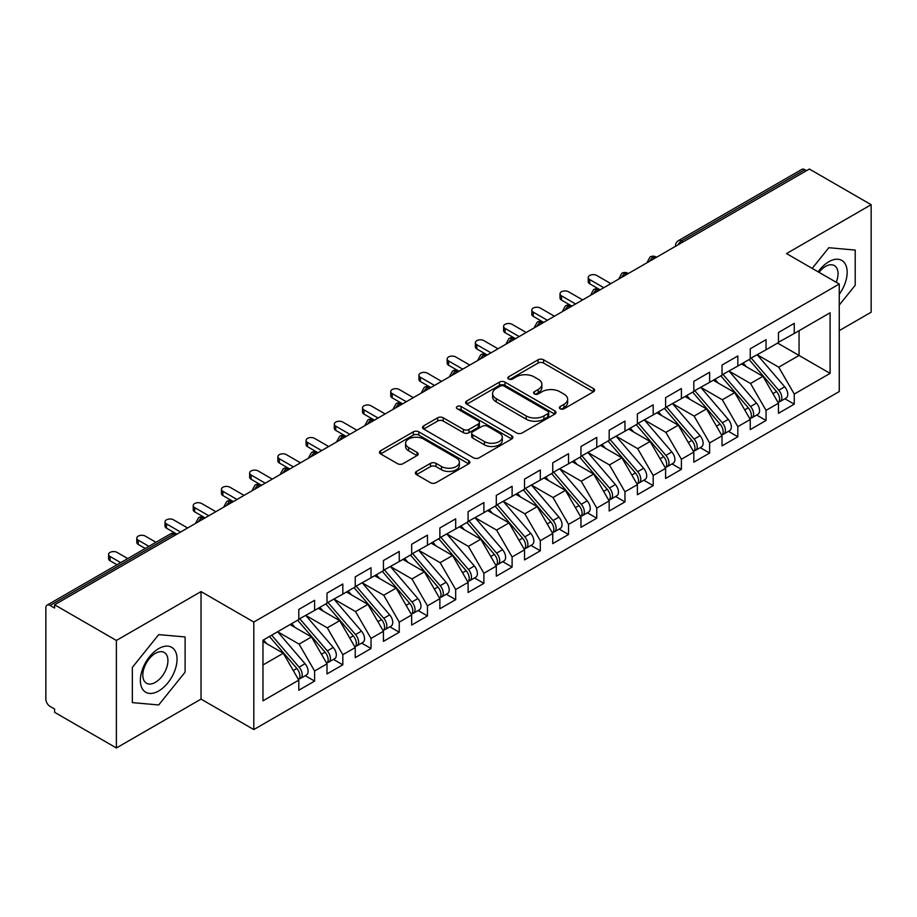 <?xml version="1.0" encoding="UTF-8"?>
<svg xmlns="http://www.w3.org/2000/svg" width="917" height="917" viewBox="0 0 917 917"><rect width="100%" height="100%" fill="white"/><g stroke="black" fill="none" stroke-linecap="round" stroke-linejoin="round"><path stroke-width="1.38" d="M560.149 408.776A2.74 1.582 0 0 0 564.035 408.776L593.459 391.788A3.92 2.258 0 0 0 594.606 390.195A3.92 2.258 0 0 0 593.459 388.59L543.609 359.808A3.92 2.258 0 0 0 538.073 359.808L508.637 376.807A2.74 1.582 0 0 0 507.835 377.919A2.74 1.582 0 0 0 508.637 379.042A2.74 1.582 0 0 0 512.523 379.042L516.328 376.841A12.529 7.233 0 0 1 534.049 376.841L538.21 379.237A12.529 7.233 0 0 1 541.878 384.361A12.529 7.233 0 0 1 538.21 389.473L534.393 391.674A2.74 1.582 0 0 0 533.591 392.785A2.74 1.582 0 0 0 534.393 393.909A2.74 1.582 0 0 0 538.279 393.909L542.085 391.708A12.529 7.233 0 0 1 559.806 391.708L563.966 394.115A12.529 7.233 0 0 1 567.634 399.227A12.529 7.233 0 0 1 563.966 404.34L560.149 406.54A2.74 1.582 0 0 0 559.347 407.664A2.74 1.582 0 0 0 560.149 408.776L560.149 406.54M416.49 471.418A3.92 2.258 0 0 0 415.344 473.023A3.92 2.258 0 0 0 416.49 474.616L430.474 482.697A3.92 2.258 0 0 0 436.011 482.697L468.69 463.83A3.92 2.258 0 0 0 469.836 462.225A3.92 2.258 0 0 0 468.69 460.632L418.84 431.85A3.92 2.258 0 0 0 413.303 431.85L380.624 450.717A3.92 2.258 0 0 0 379.478 452.31A3.92 2.258 0 0 0 380.624 453.915L397.519 463.67A3.92 2.258 0 0 0 403.056 463.67L417.04 455.589A3.92 2.258 0 0 0 418.186 453.995A3.92 2.258 0 0 0 417.04 452.39L408.661 447.553A10.477 6.052 0 0 1 405.589 443.278A10.477 6.052 0 0 1 412.065 437.696A10.477 6.052 0 0 1 423.482 439.002L456.299 457.95A10.477 6.052 0 0 1 459.371 462.225A10.477 6.052 0 0 1 452.895 467.819A10.477 6.052 0 0 1 441.478 466.501L436.011 463.349A3.92 2.258 0 0 0 430.474 463.349L416.49 471.418L416.49 474.616M839.261 330.624L871.15 312.216L871.15 204.697L809.356 169.026L54.596 604.784L54.596 608.04L50.08 605.438A5.983 3.45 -120 0 0 47.088 605.14A5.983 3.45 -120 0 0 45.85 607.879L45.85 699.109A5.983 3.45 -120 0 0 50.08 706.434L54.596 709.036L54.596 712.303L116.39 747.974L201.029 699.109L253.803 729.565L253.803 622.047L201.029 591.591L116.39 640.456L54.596 604.784M871.15 204.697L786.499 253.573L839.261 284.029L253.803 622.047M516.603 432.962A3.92 2.258 0 0 0 522.14 432.962L554.819 414.094A3.92 2.258 0 0 0 555.966 412.501A3.92 2.258 0 0 0 554.819 410.896L504.969 382.114A3.92 2.258 0 0 0 499.433 382.114L466.753 400.981A3.92 2.258 0 0 0 465.607 402.586A3.92 2.258 0 0 0 466.753 404.179L516.603 432.962M458.294 409.372A2.74 1.582 0 0 1 461.079 409.761L461.079 406.506L511.755 435.758A3.92 2.258 0 0 1 512.901 437.363A3.92 2.258 0 0 1 511.755 438.956L479.075 457.824A3.92 2.258 0 0 1 473.539 457.824L423.688 429.053L423.688 425.855A3.92 2.258 0 0 0 422.542 427.448A3.92 2.258 0 0 0 423.688 429.053M423.688 425.855L437.673 417.774A3.92 2.258 0 0 1 443.209 417.774L463.429 429.443A3.92 2.258 0 0 0 468.965 429.443L478.25 424.09A3.92 2.258 0 0 0 479.396 422.496A3.92 2.258 0 0 0 478.25 420.892L457.193 408.741A2.74 1.582 0 0 1 456.391 407.618A2.74 1.582 0 0 1 458.087 406.162A2.74 1.582 0 0 1 461.079 406.506M253.803 729.565L839.261 391.548L839.261 284.029M777.616 343.084L830.091 373.379L830.091 312.789L794.26 333.479L794.26 323.369L778.464 332.493L778.464 342.591L766.05 349.767L766.05 339.668L750.244 348.781L750.244 358.891L737.83 366.055L737.83 355.956L722.034 365.081L722.034 375.179L709.62 382.343L709.62 372.245L693.814 381.369L693.814 391.467L681.4 398.631L681.4 388.533L665.604 397.657L665.604 407.756L653.191 414.92L653.191 404.821L637.384 413.945L637.384 424.044L624.97 431.219L624.97 421.109L609.175 430.233L609.175 440.332L596.761 447.507L596.761 437.409L580.954 446.522L580.954 456.632L568.54 463.796L568.54 453.697L552.745 462.821L552.745 472.92L540.319 480.084L540.319 469.985L524.524 479.11L524.524 489.208L512.11 496.372L512.11 486.274L496.303 495.398L496.303 505.496L483.889 512.66L483.889 502.562L468.094 511.686L468.094 521.784L455.68 528.949L455.68 518.85L439.873 527.974L439.873 538.073L427.46 545.248L427.46 535.138L411.664 544.262L411.664 554.361L399.25 561.536L399.25 551.438L383.444 560.551L383.444 570.661L371.03 577.825L371.03 567.726L355.234 576.85L355.234 586.949L342.82 594.113L342.82 584.014L327.014 593.139L327.014 603.237L314.6 610.401L314.6 600.303L298.804 609.427L298.804 619.525L262.973 640.215L262.973 700.817L298.804 680.127L283.284 653.248L262.973 641.522M830.091 373.379L794.26 394.069L778.739 367.19L757.304 354.81M784.883 398.757L794.26 404.168L794.26 394.069M794.26 404.168L778.464 413.292L778.464 403.193L766.05 410.369L750.53 383.489L729.084 371.098L756.479 403.102L750.553 406.518A7.978 4.608 60 0 1 753.636 414.106A7.978 4.608 60 0 1 751.974 417.751A7.978 4.608 60 0 1 750.691 418.129M756.674 415.046L766.05 420.467L766.05 410.369M766.05 420.467L750.244 429.58L750.244 419.482L737.83 426.657L722.309 399.778L700.875 387.398M728.453 431.334L737.83 436.756L737.83 426.657M737.83 436.756L722.034 445.88L722.034 435.781L709.62 442.945L694.1 416.066L672.654 403.686M700.244 447.634L709.62 453.044L709.62 442.945M709.62 453.044L693.814 462.168L693.814 452.07L681.4 459.234L665.88 432.354L644.445 419.975L671.829 451.966L665.902 455.394A7.978 4.608 60 0 1 668.986 462.97A7.978 4.608 60 0 1 667.335 466.627A7.978 4.608 60 0 1 666.04 466.994M672.023 463.922L681.4 469.332L681.4 459.234M681.4 469.332L665.604 478.456L665.604 468.358L653.191 475.522L637.67 448.642L616.224 436.263M643.803 480.21L653.191 485.62L653.191 475.522M653.191 485.62L637.384 494.744L637.384 484.646L624.97 491.81L609.45 464.93L588.003 452.551M615.594 496.498L624.97 501.908L624.97 491.81M624.97 501.908L609.175 511.033L609.175 500.934L596.761 508.098L581.24 481.23L559.794 468.839M587.373 512.786L596.761 518.208L596.761 508.098M596.761 518.208L580.954 527.321L580.954 517.222L568.54 524.398L553.02 497.518L531.573 485.139M559.164 529.075L568.54 534.496L568.54 524.398M568.54 534.496L552.745 543.621L552.745 533.511L540.319 540.686L524.811 513.807L503.364 501.427M530.943 545.374L540.319 550.785L540.319 540.686M540.319 550.785L524.524 559.909L524.524 549.81L512.11 556.974L496.59 530.095L475.144 517.715M502.734 561.663L512.11 567.073L512.11 556.974M512.11 567.073L496.303 576.197L496.303 566.098L483.889 573.263L468.381 546.383L446.934 534.003M474.513 577.951L483.889 583.361L483.889 573.263M483.889 583.361L468.094 592.485L468.094 582.387L455.68 589.551L440.16 562.671L418.714 550.292M446.304 594.239L455.68 599.649L455.68 589.551M455.68 599.649L439.873 608.773L439.873 598.675L427.46 605.839L411.939 578.959L390.504 566.58M418.083 610.527L427.46 615.949L427.46 605.839M427.46 615.949L411.664 625.062L411.664 614.963L399.25 622.139L383.73 595.259L362.284 582.88L389.679 614.871L383.753 618.287A7.978 4.608 60 0 1 386.836 625.875A7.978 4.608 60 0 1 385.174 629.532A7.978 4.608 60 0 1 383.891 629.899M389.874 626.815L399.25 632.237L399.25 622.139M399.25 632.237L383.444 641.361L383.444 631.251L371.03 638.427L355.509 611.547L334.075 599.168M361.653 643.104L371.03 648.525L371.03 638.427M371.03 648.525L355.234 657.649L355.234 647.551L342.82 654.715L327.3 627.836L305.854 615.456M333.444 659.403L342.82 664.814L342.82 654.715M342.82 664.814L327.014 673.938L327.014 663.839L314.6 671.003L299.08 644.124L277.633 631.744L305.029 663.736L299.102 667.163A7.978 4.608 60 0 1 302.186 674.74A7.978 4.608 60 0 1 300.535 678.397A7.978 4.608 60 0 1 299.24 678.763M305.223 675.691L314.6 681.102L314.6 671.003M314.6 681.102L298.804 690.226L298.804 680.127M298.804 619.204L314.6 610.401M262.973 664.974L283.284 653.248M327.014 602.916L342.82 594.113M299.08 644.124L311.493 636.96L290.059 624.58M327.014 663.839L311.493 636.96M355.234 586.616L371.03 577.825M327.3 627.836L339.714 620.671L318.268 608.292M355.234 647.551L339.714 620.671M383.444 570.328L399.25 561.536M355.509 611.547L367.923 604.372L346.488 591.992M383.444 631.251L367.923 604.372M411.664 554.04L427.46 545.248M383.73 595.259L396.144 588.084L374.698 575.704M411.664 614.963L396.144 588.084M439.873 537.752L455.68 528.949M411.939 578.959L424.365 571.795L402.918 559.416M439.873 598.675L424.365 571.795M468.094 521.464L483.889 512.66M440.16 562.671L452.574 555.507L431.128 543.128M468.094 582.387L452.574 555.507M496.303 505.175L512.11 496.372M468.381 546.383L480.795 539.219L459.348 526.839M496.303 566.098L480.795 539.219M524.524 488.876L540.319 480.084M496.59 530.095L509.004 522.931L487.557 510.551M524.524 549.81L509.004 522.931M552.745 472.587L568.54 463.796M524.811 513.807L537.224 506.642L515.778 494.252M552.745 533.511L537.224 506.642M580.954 456.299L596.761 447.507M553.02 497.518L565.434 490.343L543.987 477.963M580.954 517.222L565.434 490.343M609.175 440.011L624.97 431.219M581.24 481.23L593.654 474.055L572.208 461.675M609.175 500.934L593.654 474.055M637.384 423.723L653.191 414.92M609.45 464.93L621.864 457.766L600.417 445.387M637.384 484.646L621.864 457.766M665.604 407.435L681.4 398.631M637.67 448.642L650.084 441.478L628.638 429.099M665.604 468.358L650.084 441.478M693.814 391.146L709.62 382.343M665.88 432.354L678.293 425.19L656.859 412.81M693.814 452.07L678.293 425.19M722.034 374.847L737.83 366.055M694.1 416.066L706.514 408.902L685.068 396.511M722.034 435.781L706.514 408.902M750.244 358.558L766.05 349.767M722.309 399.778L734.723 392.602L713.288 380.223M750.244 419.482L734.723 392.602M806.536 170.654L804.839 169.679L681.469 240.907L683.165 241.882M678.087 244.816A5.983 3.45 120 0 1 681.469 240.907A5.983 3.45 60 0 0 678.477 240.609L801.848 169.381A5.983 3.45 60 0 1 804.839 169.679M778.464 342.27L794.26 333.479M778.739 367.19L799.062 355.464L799.062 330.705L830.091 312.789M750.53 383.489L762.944 376.314L741.498 363.934M778.464 403.193L762.944 376.314M116.39 640.456L116.39 747.974M828.83 247.716L812.198 268.406L828.83 247.716L855.206 250.077L828.83 247.716M855.206 285.256L855.206 250.077L855.206 285.256L839.261 305.086L855.206 285.256M201.029 699.109L201.029 591.591M185.096 672.138L185.096 636.96L158.71 634.61L132.335 667.427L132.335 702.605L158.71 704.955L185.096 672.138L158.71 704.955L132.335 702.605L132.335 667.427L158.71 634.61L185.096 636.96L185.096 672.138M654.807 258.25L653.11 257.276A5.983 3.45 -120 0 0 650.119 256.978A5.983 3.45 -120 0 0 650.05 257.024L647.264 262.079A5.983 3.45 0 0 0 647.333 262.571M626.598 274.55L624.901 273.564A5.983 3.45 -120 0 0 621.909 273.266A5.983 3.45 -120 0 0 621.841 273.312L619.055 278.367A5.983 3.45 0 0 0 619.113 278.86M598.377 290.838L596.68 289.852A5.983 3.45 -120 0 0 593.689 289.566A5.983 3.45 -120 0 0 593.62 289.6L590.835 294.666A5.983 3.45 0 0 0 590.903 295.148M570.168 307.126L568.471 306.152A5.983 3.45 -120 0 0 565.48 305.854A5.983 3.45 -120 0 0 565.411 305.888L562.625 310.955A5.983 3.45 0 0 0 562.683 311.448M541.947 323.414L540.251 322.44A5.983 3.45 -120 0 0 537.259 322.142A5.983 3.45 -120 0 0 537.19 322.188L534.405 327.243A5.983 3.45 0 0 0 534.473 327.736M513.726 339.703L512.041 338.728A5.983 3.45 -120 0 0 509.05 338.43A5.983 3.45 -120 0 0 508.981 338.476L506.195 343.531A5.983 3.45 0 0 0 506.253 344.024M485.517 355.991L483.821 355.017A5.983 3.45 -120 0 0 480.829 354.719A5.983 3.45 -120 0 0 480.76 354.764L477.975 359.819A5.983 3.45 0 0 0 478.032 360.312M457.296 372.279L455.611 371.305A5.983 3.45 -120 0 0 452.62 371.007A5.983 3.45 -120 0 0 452.551 371.053L449.766 376.108A5.983 3.45 0 0 0 449.823 376.6M429.087 388.579L427.391 387.593A5.983 3.45 -120 0 0 424.399 387.295A5.983 3.45 -120 0 0 424.33 387.341L421.545 392.396A5.983 3.45 0 0 0 421.602 392.889M400.867 404.867L399.182 403.893A5.983 3.45 -120 0 0 396.19 403.595A5.983 3.45 -120 0 0 396.11 403.629L393.336 408.695A5.983 3.45 0 0 0 393.393 409.177M372.657 421.155L370.961 420.181A5.983 3.45 -120 0 0 367.969 419.883A5.983 3.45 -120 0 0 367.9 419.917L365.115 424.984A5.983 3.45 0 0 0 365.172 425.477M344.437 437.443L342.752 436.469A5.983 3.45 -120 0 0 339.748 436.171A5.983 3.45 -120 0 0 339.68 436.217L336.894 441.272A5.983 3.45 0 0 0 336.963 441.765M316.227 453.732L314.531 452.757A5.983 3.45 -120 0 0 311.539 452.459A5.983 3.45 -120 0 0 311.471 452.505L308.685 457.56A5.983 3.45 0 0 0 308.742 458.053M288.007 470.02L286.31 469.046A5.983 3.45 -120 0 0 283.319 468.747A5.983 3.45 -120 0 0 283.25 468.793L280.464 473.848A5.983 3.45 0 0 0 280.533 474.341M259.798 486.319L258.101 485.334A5.983 3.45 -120 0 0 255.109 485.036A5.983 3.45 -120 0 0 255.041 485.082L252.255 490.137A5.983 3.45 0 0 0 252.313 490.629M231.577 502.608L229.88 501.622A5.983 3.45 -120 0 0 226.889 501.335A5.983 3.45 -120 0 0 226.82 501.37L224.035 506.436A5.983 3.45 0 0 0 224.103 506.918M203.368 518.896L201.671 517.922A5.983 3.45 -120 0 0 198.68 517.624A5.983 3.45 -120 0 0 198.611 517.658L195.825 522.724A5.983 3.45 0 0 0 195.883 523.217M561.25 409.165L563.966 407.607A12.529 7.233 0 0 0 567.634 402.483L567.634 399.227M541.878 384.361L541.878 387.616A12.529 7.233 0 0 1 538.21 392.728L535.494 394.299M593.402 391.823L543.609 363.075A3.92 2.258 0 0 0 538.073 363.075L509.737 379.432M554.774 414.129L504.969 385.381A3.92 2.258 0 0 0 499.433 385.381L466.799 404.214M547.896 413.613A2.74 1.582 0 0 0 548.698 412.501A2.74 1.582 0 0 0 547.896 411.378L504.144 386.114A2.74 1.582 0 0 0 500.269 386.114L496.246 388.43A12.529 7.233 0 0 0 492.578 393.553A12.529 7.233 0 0 0 496.246 398.666L526.163 415.94A12.529 7.233 0 0 0 543.884 415.94L547.896 413.613L547.896 416.88A2.74 1.582 0 0 0 548.698 415.756L548.698 412.501M492.578 393.553L492.578 396.809A12.529 7.233 0 0 0 496.246 401.921L496.246 398.666M547.896 416.88L543.884 419.195A12.529 7.233 0 0 1 526.163 419.195L496.246 401.921M423.734 429.076L437.673 421.029L437.673 417.774M479.396 422.496L479.396 425.752A3.92 2.258 0 0 1 478.25 427.345L468.965 432.709A3.92 2.258 0 0 1 463.429 432.709L443.209 421.029A3.92 2.258 0 0 0 437.673 421.029M461.079 409.761L511.709 438.991M484.405 441.558A10.477 6.052 0 0 0 495.822 442.865A10.477 6.052 0 0 0 502.298 437.283A10.477 6.052 0 0 0 499.226 433.007L487.661 426.325A3.92 2.258 0 0 0 482.124 426.325L472.84 431.689A3.92 2.258 0 0 0 471.693 433.282A3.92 2.258 0 0 0 472.84 434.887L484.405 441.558L484.405 444.814A10.477 6.052 0 0 0 495.822 446.132A10.477 6.052 0 0 0 502.298 440.538L502.298 437.283M471.693 433.282L471.693 436.538A3.92 2.258 0 0 0 472.84 438.143L472.84 434.887M484.405 444.814L472.84 438.143M459.371 462.225L459.371 465.481A10.477 6.052 0 0 1 452.895 471.074A10.477 6.052 0 0 1 441.478 469.756L436.011 466.604A3.92 2.258 0 0 0 430.474 466.604L416.536 474.651M405.589 443.278L405.589 446.533A10.477 6.052 0 0 0 408.661 450.809L408.661 447.553M416.983 455.623L408.661 450.809M468.644 463.853L418.84 435.105A3.92 2.258 0 0 0 413.303 435.105L380.67 453.938M751.344 358.26L778.762 390.229A7.978 4.608 60 0 1 781.846 397.818A7.978 4.608 60 0 1 780.195 401.463L786.121 398.047A7.978 4.608 -120 0 0 787.772 394.39A7.978 4.608 -120 0 0 784.688 386.802L757.27 354.833M780.195 401.463A7.978 4.608 60 0 1 778.9 401.841M749.086 359.556L776.516 391.536A7.978 4.608 60 0 1 779.588 399.113A7.978 4.608 60 0 1 778.143 402.643M589.7 279.559L589.7 283.789A4.986 2.877 180 0 1 588.244 281.748L588.244 277.519A4.986 2.877 0 0 0 589.7 279.559L603.81 287.697M610.86 283.628L596.761 275.478A4.986 2.877 0 0 0 591.316 274.859A4.986 2.877 0 0 0 588.244 277.519M746.404 366.766L743.16 362.983M589.7 283.789L599.672 289.566A5.983 3.45 120 0 0 596.68 289.852A5.983 3.45 120 0 0 593.437 293.681M751.974 417.751L757.901 414.335A7.978 4.608 -120 0 0 759.563 410.678A7.978 4.608 -120 0 0 756.479 403.102M720.865 375.844L748.295 407.824A7.978 4.608 60 0 1 751.378 415.401A7.978 4.608 60 0 1 749.923 418.931M561.491 295.847L561.491 300.077A4.986 2.877 180 0 1 560.023 298.048L560.023 293.807A4.986 2.877 0 0 0 561.491 295.847L575.589 303.986M582.65 299.916L568.54 291.766A4.986 2.877 0 0 0 563.107 291.147A4.986 2.877 0 0 0 560.023 293.807M718.194 383.065L714.939 379.271M561.491 300.077L571.463 305.854A5.983 3.45 120 0 0 568.471 306.152A5.983 3.45 120 0 0 565.227 309.98M723.123 374.549L750.553 406.518M694.914 390.837L722.332 422.806A7.978 4.608 60 0 1 725.416 430.394A7.978 4.608 60 0 1 723.765 434.05L729.691 430.623A7.978 4.608 -120 0 0 731.342 426.967A7.978 4.608 -120 0 0 728.258 419.39L700.829 387.41M723.765 434.05A7.978 4.608 60 0 1 722.47 434.417M692.656 392.144L720.074 424.113A7.978 4.608 60 0 1 723.158 431.701A7.978 4.608 60 0 1 721.713 435.22M533.27 312.135L533.27 316.365A4.986 2.877 180 0 1 531.814 314.336L531.814 310.095A4.986 2.877 0 0 0 533.27 312.135L547.38 320.274M554.43 316.205L540.319 308.066A4.986 2.877 0 0 0 534.886 307.436A4.986 2.877 0 0 0 531.814 310.095M689.974 399.353L686.73 395.559M533.27 316.365L543.242 322.142A5.983 3.45 120 0 0 540.251 322.44A5.983 3.45 120 0 0 537.007 326.269M666.693 407.125L694.123 439.094A7.978 4.608 60 0 1 697.207 446.682A7.978 4.608 60 0 1 695.544 450.339L701.471 446.911A7.978 4.608 -120 0 0 703.133 443.266A7.978 4.608 -120 0 0 700.049 435.678L672.619 403.709M695.544 450.339A7.978 4.608 60 0 1 694.261 450.705M664.435 408.432L691.865 440.401A7.978 4.608 60 0 1 694.948 447.989A7.978 4.608 60 0 1 693.493 451.508M505.061 328.424L505.061 332.665A4.986 2.877 180 0 1 503.593 330.624L503.593 326.383A4.986 2.877 0 0 0 505.061 328.424L519.16 336.573M526.22 332.493L512.11 324.354A4.986 2.877 0 0 0 506.677 323.724A4.986 2.877 0 0 0 503.593 326.383M661.765 415.642L658.509 411.848M505.061 332.665L515.492 338.682M667.335 466.627L673.261 463.211A7.978 4.608 -120 0 0 674.912 459.555A7.978 4.608 -120 0 0 671.829 451.966M636.226 424.72L663.644 456.689A7.978 4.608 60 0 1 666.728 464.277A7.978 4.608 60 0 1 665.284 467.796M476.84 344.712L476.84 348.953A4.986 2.877 180 0 1 475.384 346.913L475.384 342.683A4.986 2.877 0 0 0 476.84 344.712L490.95 352.862M498 348.781L483.889 340.643A4.986 2.877 0 0 0 478.456 340.024A4.986 2.877 0 0 0 475.384 342.683M633.544 431.93L630.3 428.136M476.84 348.953L486.812 354.719A5.983 3.45 120 0 0 483.821 355.017A5.983 3.45 120 0 0 480.577 358.845M638.473 423.413L665.902 455.394M839.261 294.277A25.94 14.97 120 0 0 846.334 266.469A25.94 14.97 120 0 0 828.83 261.712A25.94 14.97 120 0 0 818.147 271.845M836.224 282.276A17.755 10.247 120 0 0 834.367 265.586A17.755 10.247 120 0 0 825.483 266.469A17.755 10.247 120 0 0 818.984 272.326M158.71 690.959A25.94 14.97 120 0 0 177.05 659.197A25.94 14.97 120 0 0 158.71 648.606A25.94 14.97 120 0 0 140.37 680.368A25.94 14.97 120 0 0 158.71 690.959M155.374 682.351A17.755 10.247 120 0 0 166.974 666.705A17.755 10.247 120 0 0 164.246 652.48A17.755 10.247 120 0 0 155.374 653.351A17.755 10.247 120 0 0 143.774 668.997A17.755 10.247 120 0 0 146.491 683.234A17.755 10.247 120 0 0 155.374 682.351M610.264 439.702L637.693 471.682A7.978 4.608 60 0 1 640.777 479.259A7.978 4.608 60 0 1 639.115 482.915L645.041 479.499A7.978 4.608 -120 0 0 646.691 475.843A7.978 4.608 -120 0 0 643.619 468.255L616.19 436.286M639.115 482.915A7.978 4.608 60 0 1 637.831 483.282M608.005 441.008L635.435 472.977A7.978 4.608 60 0 1 638.519 480.565A7.978 4.608 60 0 1 637.063 484.084M448.619 361L448.619 365.241A4.986 2.877 180 0 1 447.164 363.201L447.164 358.971A4.986 2.877 0 0 0 448.619 361L462.73 369.15M469.791 365.081L455.68 356.931A4.986 2.877 0 0 0 450.247 356.312A4.986 2.877 0 0 0 447.164 358.971M605.335 448.218L602.079 444.436M448.619 365.241L458.603 371.007A5.983 3.45 120 0 0 455.611 371.305A5.983 3.45 120 0 0 452.356 375.133M582.043 456.001L609.473 487.97A7.978 4.608 60 0 1 612.556 495.558A7.978 4.608 60 0 1 610.905 499.203L616.832 495.788A7.978 4.608 -120 0 0 618.482 492.131A7.978 4.608 -120 0 0 615.399 484.543L587.969 452.574M610.905 499.203A7.978 4.608 60 0 1 609.61 499.582M579.785 457.296L607.214 489.277A7.978 4.608 60 0 1 610.298 496.854A7.978 4.608 60 0 1 608.854 500.384M420.41 377.3L420.41 381.529A4.986 2.877 180 0 1 418.943 379.489L418.943 375.259A4.986 2.877 0 0 0 420.41 377.3L434.52 385.438M441.57 381.369L427.46 373.219A4.986 2.877 0 0 0 422.026 372.6A4.986 2.877 0 0 0 418.943 375.259M577.114 464.506L573.87 460.724M420.41 381.529L430.852 387.559M553.834 472.289L581.263 504.258A7.978 4.608 60 0 1 584.335 511.846A7.978 4.608 60 0 1 582.685 515.492L588.611 512.076A7.978 4.608 -120 0 0 590.261 508.419A7.978 4.608 -120 0 0 587.189 500.842L559.76 468.862M582.685 515.492A7.978 4.608 60 0 1 581.401 515.87M551.576 473.585L579.005 505.565A7.978 4.608 60 0 1 582.089 513.142A7.978 4.608 60 0 1 580.633 516.672M392.189 393.588L392.189 397.818A4.986 2.877 180 0 1 390.734 395.789L390.734 391.548A4.986 2.877 0 0 0 392.189 393.588L406.3 401.726M413.349 397.657L399.25 389.507A4.986 2.877 0 0 0 393.817 388.888A4.986 2.877 0 0 0 390.734 391.548M548.905 480.806L545.649 477.012M392.189 397.818L402.173 403.595A5.983 3.45 120 0 0 399.182 403.893A5.983 3.45 120 0 0 395.926 407.721M525.613 488.578L553.043 520.547A7.978 4.608 60 0 1 556.126 528.135A7.978 4.608 60 0 1 554.476 531.791L560.402 528.364A7.978 4.608 -120 0 0 562.052 524.707A7.978 4.608 -120 0 0 558.969 517.131L531.539 485.15M554.476 531.791A7.978 4.608 60 0 1 553.18 532.158M523.355 489.884L550.785 521.853A7.978 4.608 60 0 1 553.868 529.441A7.978 4.608 60 0 1 552.424 532.96M363.98 409.876L363.98 414.106A4.986 2.877 180 0 1 362.513 412.077L362.513 407.836A4.986 2.877 0 0 0 363.98 409.876L378.091 418.014M385.14 413.945L371.03 405.807A4.986 2.877 0 0 0 365.596 405.176A4.986 2.877 0 0 0 362.513 407.836M520.684 497.094L517.429 493.3M363.98 414.106L373.953 419.883A5.983 3.45 120 0 0 370.961 420.181A5.983 3.45 120 0 0 367.717 424.009M497.404 504.866L524.833 536.835A7.978 4.608 60 0 1 527.905 544.423A7.978 4.608 60 0 1 526.255 548.079L532.181 544.652A7.978 4.608 -120 0 0 533.832 541.007A7.978 4.608 -120 0 0 530.76 533.419L503.33 501.45M526.255 548.079A7.978 4.608 60 0 1 524.971 548.446M495.146 506.173L522.575 538.141A7.978 4.608 60 0 1 525.647 545.73A7.978 4.608 60 0 1 524.203 549.249M335.76 426.164L335.76 430.405A4.986 2.877 180 0 1 334.304 428.365L334.304 424.124A4.986 2.877 0 0 0 335.76 426.164L349.87 434.314M356.919 430.233L342.82 422.095A4.986 2.877 0 0 0 337.376 421.465A4.986 2.877 0 0 0 334.304 424.124M492.475 513.382L489.219 509.588M335.76 430.405L346.202 436.423M469.183 521.154L496.613 553.123A7.978 4.608 60 0 1 499.696 560.711A7.978 4.608 60 0 1 498.046 564.368L503.972 560.94A7.978 4.608 -120 0 0 505.622 557.295A7.978 4.608 -120 0 0 502.539 549.707L475.109 517.738M498.046 564.368A7.978 4.608 60 0 1 496.75 564.734M466.925 522.461L494.355 554.43A7.978 4.608 60 0 1 497.438 562.018A7.978 4.608 60 0 1 495.982 565.537M307.55 442.452L307.55 446.694A4.986 2.877 180 0 1 306.083 444.653L306.083 440.424A4.986 2.877 0 0 0 307.55 442.452L321.649 450.602M328.71 446.522L314.6 438.383A4.986 2.877 0 0 0 309.167 437.753A4.986 2.877 0 0 0 306.083 440.424M464.254 529.671L460.999 525.877M307.55 446.694L317.523 452.459A5.983 3.45 120 0 0 314.531 452.757A5.983 3.45 120 0 0 311.287 456.586M440.974 537.442L468.404 569.423A7.978 4.608 60 0 1 471.476 576.999A7.978 4.608 60 0 1 469.825 580.656L475.751 577.24A7.978 4.608 -120 0 0 477.402 573.583A7.978 4.608 -120 0 0 474.318 565.995L446.9 534.026M469.825 580.656A7.978 4.608 60 0 1 468.53 581.023M438.716 538.749L466.145 570.718A7.978 4.608 60 0 1 469.217 578.306A7.978 4.608 60 0 1 467.773 581.825M279.33 458.741L279.33 462.982A4.986 2.877 180 0 1 277.874 460.942L277.874 456.712A4.986 2.877 0 0 0 279.33 458.741L293.44 466.891M300.489 462.821L286.391 454.672A4.986 2.877 0 0 0 280.946 454.053A4.986 2.877 0 0 0 277.874 456.712M436.045 545.959L432.79 542.165M279.33 462.982L289.313 468.747A5.983 3.45 120 0 0 286.31 469.046A5.983 3.45 120 0 0 283.066 472.874M412.753 553.73L440.183 585.711A7.978 4.608 60 0 1 443.266 593.288A7.978 4.608 60 0 1 441.616 596.944L447.53 593.528A7.978 4.608 -120 0 0 449.192 589.872A7.978 4.608 -120 0 0 446.109 582.284L418.679 550.315M441.616 596.944A7.978 4.608 60 0 1 440.32 597.311M410.495 555.037L437.925 587.006A7.978 4.608 60 0 1 441.008 594.594A7.978 4.608 60 0 1 439.552 598.125M251.12 475.029L251.12 479.27A4.986 2.877 180 0 1 249.653 477.23L249.653 473A4.986 2.877 0 0 0 251.12 475.029L265.219 483.179M272.28 479.11L258.17 470.96A4.986 2.877 0 0 0 252.737 470.341A4.986 2.877 0 0 0 249.653 473M407.824 562.247L404.569 558.464M251.12 479.27L261.093 485.036A5.983 3.45 120 0 0 258.101 485.334A5.983 3.45 120 0 0 254.857 489.162M384.544 570.03L411.962 601.999A7.978 4.608 60 0 1 415.046 609.587A7.978 4.608 60 0 1 413.395 613.232L419.321 609.816A7.978 4.608 -120 0 0 420.972 606.16A7.978 4.608 -120 0 0 417.888 598.583L390.47 566.603M413.395 613.232A7.978 4.608 60 0 1 412.1 613.611M382.286 571.325L409.716 603.306A7.978 4.608 60 0 1 412.788 610.882A7.978 4.608 60 0 1 411.343 614.413M222.9 491.329L222.9 495.558A4.986 2.877 180 0 1 221.444 493.529L221.444 489.288A4.986 2.877 0 0 0 222.9 491.329L237.01 499.467M244.06 495.398L229.961 487.248A4.986 2.877 0 0 0 224.516 486.629A4.986 2.877 0 0 0 221.444 489.288M379.604 578.535L376.36 574.753M222.9 495.558L232.872 501.335A5.983 3.45 120 0 0 229.88 501.622A5.983 3.45 120 0 0 226.637 505.462M385.174 629.532L391.101 626.105A7.978 4.608 -120 0 0 392.763 622.448A7.978 4.608 -120 0 0 389.679 614.871M354.065 587.614L381.495 619.594A7.978 4.608 60 0 1 384.578 627.171A7.978 4.608 60 0 1 383.123 630.701M194.691 507.617L194.691 511.846A4.986 2.877 180 0 1 193.223 509.818L193.223 505.576A4.986 2.877 0 0 0 194.691 507.617L208.789 515.755M215.85 511.686L201.74 503.548A4.986 2.877 0 0 0 196.307 502.917A4.986 2.877 0 0 0 193.223 505.576M351.394 594.835L348.139 591.041M194.691 511.846L204.663 517.624A5.983 3.45 120 0 0 201.671 517.922A5.983 3.45 120 0 0 198.427 521.75M356.323 586.318L383.753 618.287M328.114 602.607L355.532 634.575A7.978 4.608 60 0 1 358.616 642.164A7.978 4.608 60 0 1 356.965 645.82L362.891 642.393A7.978 4.608 -120 0 0 364.542 638.748A7.978 4.608 -120 0 0 361.458 631.16L334.029 599.179M356.965 645.82A7.978 4.608 60 0 1 355.67 646.187M325.856 603.913L353.274 635.882A7.978 4.608 60 0 1 356.358 643.47A7.978 4.608 60 0 1 354.913 646.989M166.47 523.905L166.47 528.135A4.986 2.877 180 0 1 165.014 526.106L165.014 521.865A4.986 2.877 0 0 0 166.47 523.905L180.58 532.043M187.63 527.974L173.519 519.836A4.986 2.877 0 0 0 168.086 519.205A4.986 2.877 0 0 0 165.014 521.865M323.174 611.123L319.93 607.329M166.47 528.135L176.442 533.912A5.983 3.45 120 0 0 173.451 534.21L50.08 605.438M299.893 618.895L327.323 650.864A7.978 4.608 60 0 1 330.407 658.452A7.978 4.608 60 0 1 328.745 662.108L334.671 658.681A7.978 4.608 -120 0 0 336.333 655.036A7.978 4.608 -120 0 0 333.249 647.448L305.82 615.479M328.745 662.108A7.978 4.608 60 0 1 327.461 662.475M297.635 620.201L325.065 652.17A7.978 4.608 60 0 1 328.148 659.759A7.978 4.608 60 0 1 326.693 663.278M138.261 540.193L138.261 544.434A4.986 2.877 180 0 1 136.793 542.394L136.793 538.153A4.986 2.877 0 0 0 138.261 540.193L148.921 546.349M155.97 542.279L145.31 536.124A4.986 2.877 0 0 0 139.877 535.494A4.986 2.877 0 0 0 136.793 538.153M294.965 627.411L291.709 623.617M138.261 544.434L145.253 548.469M300.535 678.397L306.461 674.981A7.978 4.608 -120 0 0 308.112 671.324A7.978 4.608 -120 0 0 305.029 663.736M269.426 636.49L296.844 668.459A7.978 4.608 60 0 1 299.928 676.047A7.978 4.608 60 0 1 298.483 679.566M110.04 556.481L110.04 560.723A4.986 2.877 180 0 1 108.584 558.682L108.584 554.453A4.986 2.877 0 0 0 110.04 556.481L120.7 562.637M127.75 558.568L117.089 552.412A4.986 2.877 0 0 0 111.656 551.793A4.986 2.877 0 0 0 108.584 554.453M266.744 643.7L263.5 639.906M110.04 560.723L117.032 564.757M271.673 635.183L299.102 667.163M175.147 535.184L173.451 534.21A5.983 3.45 -120 0 0 170.459 533.912L47.088 605.14M656.561 257.241L656.113 256.978A5.983 3.45 120 0 0 653.11 257.276A5.983 3.45 120 0 0 649.866 261.104M628.351 273.53L627.893 273.266A5.983 3.45 120 0 0 624.901 273.564A5.983 3.45 120 0 0 621.657 277.392M515.48 338.694L515.033 338.43A5.983 3.45 120 0 0 512.041 338.728A5.983 3.45 120 0 0 508.797 342.557M430.841 387.559L430.382 387.295A5.983 3.45 120 0 0 427.391 387.593A5.983 3.45 120 0 0 424.147 391.421M346.19 436.435L345.743 436.171A5.983 3.45 120 0 0 342.752 436.469A5.983 3.45 120 0 0 339.496 440.298M563.966 407.607L563.966 404.34M534.393 393.909L534.393 391.674M538.21 392.728L538.21 389.473M508.637 379.042L508.637 376.807M538.073 363.075L538.073 359.808M543.609 363.075L543.609 359.808M593.459 391.788L593.459 388.59M466.753 404.179L466.753 400.981M499.433 385.381L499.433 382.114M504.969 385.381L504.969 382.114M554.819 414.094L554.819 410.896M526.163 419.195L526.163 415.94M543.884 419.195L543.884 415.94M443.209 421.029L443.209 417.774M463.429 432.709L463.429 429.443M468.965 432.709L468.965 429.443M478.25 427.345L478.25 424.09M511.755 438.956L511.755 435.758M430.474 466.604L430.474 463.349M436.011 466.604L436.011 463.349M441.478 469.756L441.478 466.501M417.04 455.589L417.04 452.39M380.624 453.915L380.624 450.717M413.303 435.105L413.303 431.85M418.84 435.105L418.84 431.85M468.69 463.83L468.69 460.632M776.516 391.536L772.928 393.599M784.688 386.802L778.762 390.229M748.295 407.824L744.707 409.888M720.074 424.113L716.498 426.187M728.258 419.39L722.332 422.806M691.865 440.401L688.277 442.475M700.049 435.678L694.123 439.094M663.644 456.689L660.057 458.764M635.435 472.977L631.847 475.052M643.619 468.255L637.693 471.682M607.214 489.277L603.627 491.34M615.399 484.543L609.473 487.97M579.005 505.565L575.418 507.628M587.189 500.842L581.263 504.258M550.785 521.853L547.197 523.916M558.969 517.131L553.043 520.547M522.575 538.141L518.988 540.216M530.76 533.419L524.833 536.835M494.355 554.43L490.767 556.504M502.539 549.707L496.613 553.123M466.145 570.718L462.558 572.793M474.318 565.995L468.404 569.423M437.925 587.006L434.337 589.081M446.109 582.284L440.183 585.711M409.716 603.306L406.128 605.369M417.888 598.583L411.962 601.999M381.495 619.594L377.907 621.657M353.274 635.882L349.698 637.957M361.458 631.16L355.532 634.575M325.065 652.17L321.477 654.245M333.249 647.448L327.323 650.864M296.844 668.459L293.257 670.533M656.113 256.978A5.983 5.983 0 0 0 650.119 256.978M678.477 240.609A5.983 5.983 0 0 0 675.485 245.79M627.893 273.266A5.983 5.983 0 0 0 621.909 273.266M599.672 289.566A5.983 5.983 0 0 0 593.689 289.566M571.463 305.854A5.983 5.983 0 0 0 565.48 305.854M543.242 322.142A5.983 5.983 0 0 0 537.259 322.142M515.033 338.43A5.983 5.983 0 0 0 509.05 338.43M486.812 354.719A5.983 5.983 0 0 0 480.829 354.719M458.603 371.007A5.983 5.983 0 0 0 452.62 371.007M430.382 387.295A5.983 5.983 0 0 0 424.399 387.295M402.173 403.595A5.983 5.983 0 0 0 396.19 403.595M373.953 419.883A5.983 5.983 0 0 0 367.969 419.883M345.743 436.171A5.983 5.983 0 0 0 339.748 436.171M317.523 452.459A5.983 5.983 0 0 0 311.539 452.459M289.313 468.747A5.983 5.983 0 0 0 283.319 468.747M261.093 485.036A5.983 5.983 0 0 0 255.109 485.036M232.872 501.335A5.983 5.983 0 0 0 226.889 501.335M204.663 517.624A5.983 5.983 0 0 0 198.68 517.624M176.442 533.912A5.983 5.983 0 0 0 170.459 533.912"/></g></svg>
